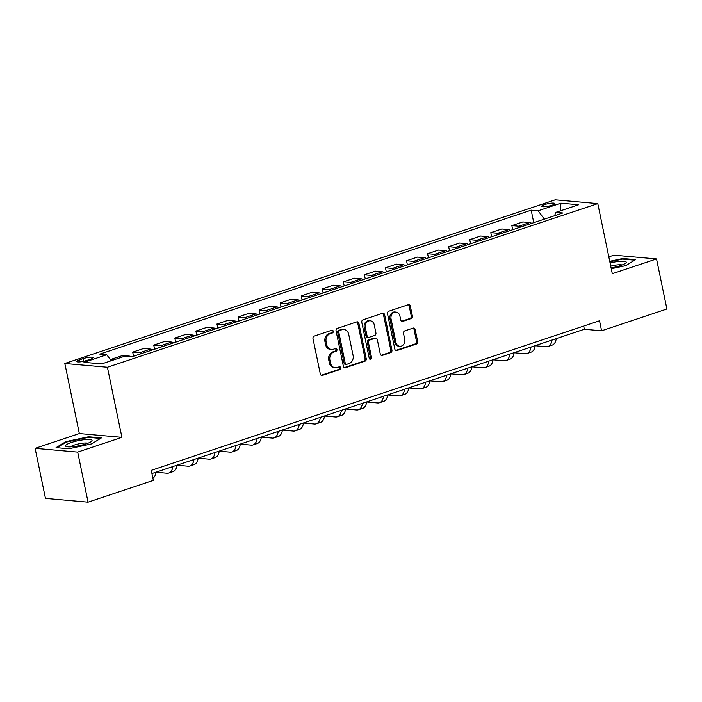 <?xml version="1.0" encoding="UTF-8"?>
<svg xmlns="http://www.w3.org/2000/svg" width="702" height="702" viewBox="0 0 702 702"><rect width="100%" height="100%" fill="white"/><g stroke="black" fill="none" stroke-linecap="round" stroke-linejoin="round"><path stroke-width="1.05" d="M333.248 331.212A1.43 1.193 95.1 0 0 331.809 330.23L314.233 336.091A2.045 1.702 95.1 0 0 312.987 338.61L320.314 373.99A2.045 1.702 95.1 0 0 322.376 375.403L339.952 369.533A1.43 1.193 95.1 0 0 339.382 366.786L337.1 367.541A6.537 5.441 95.1 0 1 335.223 367.769A6.537 5.441 95.1 0 1 330.51 363.022L329.896 360.073A6.537 5.441 95.1 0 1 333.889 352.018L336.161 351.254A1.43 1.193 95.1 0 0 335.591 348.508L333.318 349.263A6.537 5.441 95.1 0 1 331.441 349.491A6.537 5.441 95.1 0 1 326.72 344.743L326.114 341.795A6.537 5.441 95.1 0 1 330.107 333.74L332.379 332.976A1.43 1.193 95.1 0 0 333.248 331.212M331.441 349.491L330.291 349.385A6.537 5.441 95.1 0 1 325.57 344.638L324.965 341.69A6.537 5.441 95.1 0 1 328.948 333.634L331.23 332.88A1.43 1.193 95.1 0 0 331.607 330.291M322.376 375.403L321.226 375.298A2.045 1.702 95.1 0 0 321.226 375.298L338.794 369.436A1.43 1.193 95.1 0 0 339.18 366.848M335.223 367.769L334.073 367.672A6.537 5.441 95.1 0 1 329.361 362.916L328.747 359.968A6.537 5.441 95.1 0 1 332.739 351.913L335.012 351.158A1.43 1.193 95.1 0 0 335.398 348.569M544.594 204.598A6.66 1.255 -11.7 0 0 541.751 206.274A6.66 1.255 -11.7 0 0 545.349 206.651A6.66 1.255 -11.7 0 0 551.965 205.247A6.66 1.255 -11.7 0 0 554.808 203.571A6.66 1.255 -11.7 0 0 551.219 203.185A6.66 1.255 -11.7 0 0 544.594 204.598M411.135 318.568A2.045 1.702 95.1 0 0 412.381 316.049L410.328 306.125A2.045 1.702 95.1 0 0 408.266 304.712L388.75 311.223A2.045 1.702 95.1 0 0 387.504 313.741L394.831 349.122A2.045 1.702 95.1 0 0 396.893 350.535L416.409 344.024A2.045 1.702 95.1 0 0 417.655 341.505L415.172 329.519A2.045 1.702 95.1 0 0 413.109 328.097L404.756 330.888A2.045 1.702 95.1 0 0 403.51 333.406L404.747 339.356A5.467 4.545 95.1 0 1 399.833 346.279A5.467 4.545 95.1 0 1 395.893 342.304L391.067 319.015A5.467 4.545 95.1 0 1 395.981 312.092A5.467 4.545 95.1 0 1 399.921 316.058L400.728 319.945A2.045 1.702 95.1 0 0 402.781 321.358L411.135 318.568L409.986 318.471A2.045 1.702 95.1 0 0 411.232 315.953L409.178 306.019A2.045 1.702 95.1 0 0 408.266 304.712M612.302 273.692L656.537 258.933L666.9 308.994L601.596 330.782L599.526 320.77L151.272 470.358L153.352 480.37L88.048 502.158L77.685 452.097L121.92 437.337L107.406 367.251L597.788 203.615L612.302 273.692M358.889 323.289A2.045 1.702 95.1 0 0 356.827 321.876L337.311 328.396A2.045 1.702 95.1 0 0 336.065 330.905L343.383 366.286A2.045 1.702 95.1 0 0 345.445 367.699L364.97 361.188A2.045 1.702 95.1 0 0 366.216 358.669L358.889 323.289L357.739 323.192A2.045 1.702 95.1 0 0 356.827 321.876M363.031 319.805L382.546 313.294A2.045 1.702 95.1 0 1 384.608 314.707L391.935 350.087A2.045 1.702 95.1 0 1 390.689 352.606L382.336 355.396A2.045 1.702 95.1 0 1 380.273 353.983L377.299 339.628A2.045 1.702 95.1 0 0 375.245 338.215L369.7 340.066A2.045 1.702 95.1 0 0 368.453 342.585L371.542 357.52A1.43 1.193 95.1 0 1 369.234 358.292L361.784 322.323A2.045 1.702 95.1 0 1 363.031 319.805M86.574 360.503L90.286 359.266A6.458 1.22 -11.7 0 0 93.041 357.634A6.458 1.22 -11.7 0 0 89.558 357.265A6.458 1.22 -11.7 0 0 83.152 358.634L79.44 359.872A6.458 1.22 -11.7 0 0 76.685 361.495A6.458 1.22 -11.7 0 0 80.168 361.863A6.458 1.22 -11.7 0 0 86.574 360.503M107.406 367.251L64.821 363.487L555.203 199.842L597.788 203.615M533.766 222.666L531.177 210.161L99.781 354.124L106.739 354.747L83.994 362.337L101.711 363.908L124.465 356.309L131.432 356.932L562.828 212.969L555.861 212.355L554.554 215.725M531.177 210.161L538.144 210.784L560.889 203.194L578.615 204.756L555.861 212.355M121.92 437.337L79.335 433.564L35.1 448.332L77.685 452.097M35.1 448.332L45.463 498.385L88.048 502.158M656.537 258.933L613.952 255.159L608.818 256.879M79.335 433.564L64.821 363.487M151.939 473.552L584.336 329.256L601.596 330.782M583.678 326.061L584.336 329.256M106.739 354.747L111.206 360.74M111.908 360.503L111.627 359.161L115.023 359.459M131.467 356.914A8.327 4.344 71.5 0 0 129.545 356.125L122.587 355.51L111.627 359.161M133.547 356.221L132.696 352.132L139.654 352.746A8.327 4.344 71.5 0 1 141.585 353.536M152.536 349.886A8.327 4.344 71.5 0 0 150.614 349.096L143.647 348.482L132.696 352.132M154.607 349.192L153.756 345.103L160.723 345.717A8.327 4.344 71.5 0 1 162.645 346.507M173.596 342.857A8.327 4.344 71.5 0 0 171.674 342.067L164.716 341.444L153.756 345.103M175.675 342.164L174.824 338.074L181.783 338.689A8.327 4.344 71.5 0 1 183.713 339.478M194.665 335.828A8.327 4.344 71.5 0 0 192.743 335.038L185.776 334.415L174.824 338.074M196.735 335.135L195.893 331.046L202.852 331.66A8.327 4.344 71.5 0 1 204.773 332.45M215.725 328.799A8.327 4.344 71.5 0 0 213.803 328.01L206.844 327.386L195.893 331.046M217.804 328.106L216.953 324.017L223.912 324.631A8.327 4.344 71.5 0 1 225.842 325.421M236.793 321.77A8.327 4.344 71.5 0 0 234.872 320.981L227.904 320.358L216.953 324.017M238.864 321.077L238.022 316.988L244.98 317.602A8.327 4.344 71.5 0 1 246.902 318.392M257.853 314.742A8.327 4.344 71.5 0 0 255.932 313.943L248.973 313.329L238.022 316.988M259.933 314.048L259.082 309.959L266.049 310.574A8.327 4.344 71.5 0 1 267.971 311.363M278.922 307.713A8.327 4.344 71.5 0 0 277 306.914L270.033 306.3L259.082 309.959M280.993 307.02L280.151 302.931L287.109 303.545A8.327 4.344 71.5 0 1 289.031 304.335M299.982 300.675A8.327 4.344 71.5 0 0 298.06 299.886L291.102 299.271L280.151 302.931M302.062 299.991L301.211 295.902L308.178 296.516A8.327 4.344 71.5 0 1 310.1 297.306M321.051 293.647A8.327 4.344 71.5 0 0 319.129 292.857L312.162 292.243L301.211 295.902M323.122 292.962L322.279 288.873L329.238 289.487A8.327 4.344 71.5 0 1 331.16 290.277M342.111 286.618A8.327 4.344 71.5 0 0 340.189 285.828L333.231 285.214L322.279 288.873M344.191 285.933L343.339 281.835L350.307 282.458A8.327 4.344 71.5 0 1 352.228 283.248M363.18 279.589A8.327 4.344 71.5 0 0 361.258 278.799L354.291 278.185L343.339 281.835M365.251 278.905L364.408 274.807L371.367 275.43A8.327 4.344 71.5 0 1 373.288 276.219M384.24 272.56A8.327 4.344 71.5 0 0 382.318 271.771L375.359 271.156L364.408 274.807M386.319 271.867L385.468 267.778L392.436 268.401A8.327 4.344 71.5 0 1 394.357 269.191M405.308 265.531A8.327 4.344 71.5 0 0 403.387 264.742L396.419 264.127L385.468 267.778M407.379 264.838L406.537 260.749L413.496 261.372A8.327 4.344 71.5 0 1 415.417 262.162M426.368 258.503A8.327 4.344 71.5 0 0 424.447 257.713L417.488 257.099L406.537 260.749M428.448 257.81L427.597 253.72L434.564 254.335A8.327 4.344 71.5 0 1 436.486 255.133M447.437 251.474A8.327 4.344 71.5 0 0 445.516 250.684L438.548 250.07L427.597 253.72M449.508 250.781L448.666 246.692L455.624 247.306A8.327 4.344 71.5 0 1 457.546 248.104M468.497 244.445A8.327 4.344 71.5 0 0 466.576 243.655L459.617 243.041L448.666 246.692M470.577 243.752L469.726 239.663L476.693 240.277A8.327 4.344 71.5 0 1 478.615 241.067M489.566 237.416A8.327 4.344 71.5 0 0 487.644 236.627L480.677 236.012L469.726 239.663M491.637 236.723L490.795 232.634L497.753 233.248A8.327 4.344 71.5 0 1 499.675 234.038M510.635 230.388A8.327 4.344 71.5 0 0 508.704 229.598L501.746 228.975L490.795 232.634M512.706 229.694L511.855 225.605L518.822 226.219A8.327 4.344 71.5 0 1 520.744 227.009M531.695 223.359A8.327 4.344 71.5 0 0 529.773 222.569L522.806 221.946L511.855 225.605M544.357 219.129L538.144 210.784M560.889 203.194L560.547 210.784M91.541 443.901L101.395 437.908L88.566 436.767L65.891 441.628L56.046 447.622L68.866 448.753L91.541 443.901M611.266 268.734L625.736 265.637L635.591 259.643L622.762 258.503L609.731 261.302M66.032 442.278L65.891 441.628M88.698 437.39L88.566 436.767M622.893 259.126L622.762 258.503M345.445 367.699L344.296 367.602L363.812 361.082A2.045 1.702 95.1 0 0 365.066 358.573L357.739 323.192M339.698 330.537A1.43 1.193 95.1 0 0 338.82 332.3L345.252 363.355A1.43 1.193 95.1 0 0 346.7 364.347L349.096 363.539A6.537 5.441 95.1 0 0 353.088 355.484L348.692 334.257A6.537 5.441 95.1 0 0 343.971 329.51A6.537 5.441 95.1 0 0 342.093 329.738L338.548 330.431A1.43 1.193 95.1 0 0 337.671 332.195L338.82 332.3M346.288 364.391L345.138 364.294A1.43 1.193 95.1 0 1 344.103 363.25L337.671 332.195M343.971 329.51L342.822 329.405A6.537 5.441 95.1 0 0 340.944 329.633L342.093 329.738M338.548 330.431L340.944 329.633M382.336 355.396L381.186 355.291L389.54 352.501A2.045 1.702 95.1 0 0 390.786 349.982L383.459 314.61A2.045 1.702 95.1 0 0 382.546 313.294M375.824 338.145L374.675 338.048A2.045 1.702 95.1 0 0 374.087 338.118L368.55 339.961A2.045 1.702 95.1 0 0 367.304 342.479L370.393 357.423L371.542 357.52M369.7 359.099A1.43 1.193 95.1 0 0 370.393 357.423M374.219 324.745A5.467 4.545 95.1 0 0 370.279 320.77A5.467 4.545 95.1 0 0 365.373 327.694L367.067 335.898A2.045 1.702 95.1 0 0 369.129 337.311L374.675 335.468A2.045 1.702 95.1 0 0 375.921 332.95L374.219 324.745M370.279 320.77L369.129 320.674A5.467 4.545 95.1 0 0 364.215 327.597L365.373 327.694M368.541 337.381L367.392 337.285A2.045 1.702 95.1 0 1 365.917 335.802L364.215 327.597M402.781 321.358L401.632 321.253L409.986 318.471M395.981 312.092L394.822 311.986A5.467 4.545 95.1 0 0 389.917 318.91L391.067 319.015M399.833 346.279L398.683 346.174A5.467 4.545 95.1 0 1 394.743 342.207L389.917 318.91M396.893 350.535L395.744 350.43A2.045 1.702 95.1 0 0 395.744 350.43L415.259 343.919A2.045 1.702 95.1 0 0 416.505 341.4L414.022 329.413A2.045 1.702 95.1 0 0 413.109 328.097M152.904 478.211A15.62 8.152 -108.5 0 0 156.037 472.183M156.019 472.262L166.988 473.236A15.62 8.152 -108.5 0 0 168.822 473.034A15.62 8.152 -108.5 0 0 172.885 466.558M168.822 473.034L173.034 471.63A15.62 8.152 -108.5 0 0 177.097 465.154M177.088 465.233L188.057 466.207A15.62 8.152 -108.5 0 0 189.891 466.005A15.62 8.152 -108.5 0 0 193.954 459.529M189.891 466.005L194.103 464.601A15.62 8.152 -108.5 0 0 198.166 458.125M198.148 458.204L209.117 459.178A15.62 8.152 -108.5 0 0 210.951 458.976A15.62 8.152 -108.5 0 0 215.014 452.5M210.951 458.976L215.163 457.564A15.62 8.152 -108.5 0 0 219.226 451.096M84.547 439.663A13.531 2.554 -11.7 0 0 69.752 443.059A13.531 2.554 -11.7 0 0 66.479 446.586A13.531 2.554 -11.7 0 0 73.061 446.656A13.531 2.554 -11.7 0 0 91.471 441.409A13.531 2.554 -11.7 0 0 84.547 439.663M87.899 443.252A9.266 1.746 -11.7 0 0 83.231 443.137A9.266 1.746 -11.7 0 0 70.49 446.858M57.09 447.718L66.374 442.067L88.347 437.355L100.526 438.434M611.091 267.866A13.531 2.554 -11.7 0 0 620.48 265.567A13.531 2.554 -11.7 0 0 625.666 263.145A13.531 2.554 -11.7 0 0 610.073 262.943M622.095 264.987A9.266 1.746 -11.7 0 0 610.731 266.119M609.836 261.811L622.542 259.091L634.713 260.17M219.217 451.175L230.186 452.149A15.62 8.152 -108.5 0 0 232.02 451.948A15.62 8.152 -108.5 0 0 236.083 445.472M232.02 451.948L236.232 450.535A15.62 8.152 -108.5 0 0 240.295 444.068M240.277 444.147L251.246 445.121A15.62 8.152 -108.5 0 0 253.08 444.919A15.62 8.152 -108.5 0 0 257.143 438.443M253.08 444.919L257.292 443.506A15.62 8.152 -108.5 0 0 261.355 437.039M261.346 437.118L272.315 438.092A15.62 8.152 -108.5 0 0 274.149 437.881A15.62 8.152 -108.5 0 0 278.211 431.414M274.149 437.881L278.361 436.477A15.62 8.152 -108.5 0 0 282.423 430.01M282.406 430.089L293.375 431.063A15.62 8.152 -108.5 0 0 295.209 430.852A15.62 8.152 -108.5 0 0 299.271 424.385M295.209 430.852L299.421 429.448A15.62 8.152 -108.5 0 0 303.483 422.981M303.475 423.06L314.443 424.034A15.62 8.152 -108.5 0 0 316.277 423.824A15.62 8.152 -108.5 0 0 320.34 417.357M316.277 423.824L320.489 422.42A15.62 8.152 -108.5 0 0 324.552 415.953M324.535 416.032L335.503 416.997A15.62 8.152 -108.5 0 0 337.337 416.795A15.62 8.152 -108.5 0 0 341.4 410.328M337.337 416.795L341.549 415.391A15.62 8.152 -108.5 0 0 345.612 408.915M345.603 409.003L356.572 409.968A15.62 8.152 -108.5 0 0 358.406 409.766A15.62 8.152 -108.5 0 0 362.469 403.299M358.406 409.766L362.618 408.362A15.62 8.152 -108.5 0 0 366.681 401.886M366.663 401.974L377.632 402.939A15.62 8.152 -108.5 0 0 379.466 402.737A15.62 8.152 -108.5 0 0 383.529 396.27M379.466 402.737L383.678 401.333A15.62 8.152 -108.5 0 0 387.741 394.857M387.732 394.945L398.701 395.91A15.62 8.152 -108.5 0 0 400.535 395.709A15.62 8.152 -108.5 0 0 404.598 389.233M400.535 395.709L404.747 394.305A15.62 8.152 -108.5 0 0 408.81 387.829M408.792 387.916L419.761 388.882A15.62 8.152 -108.5 0 0 421.595 388.68A15.62 8.152 -108.5 0 0 425.658 382.204M421.595 388.68L425.807 387.276A15.62 8.152 -108.5 0 0 429.87 380.8M429.861 380.879L440.83 381.853A15.62 8.152 -108.5 0 0 442.664 381.651A15.62 8.152 -108.5 0 0 446.726 375.175M442.664 381.651L446.876 380.247A15.62 8.152 -108.5 0 0 450.938 373.771M450.921 373.85L461.89 374.824A15.62 8.152 -108.5 0 0 463.724 374.622A15.62 8.152 -108.5 0 0 467.786 368.146M463.724 374.622L467.936 373.218A15.62 8.152 -108.5 0 0 471.998 366.742M471.99 366.821L482.958 367.795A15.62 8.152 -108.5 0 0 484.792 367.594A15.62 8.152 -108.5 0 0 488.855 361.118M484.792 367.594L489.004 366.19A15.62 8.152 -108.5 0 0 493.067 359.714M493.05 359.793L504.018 360.767A15.62 8.152 -108.5 0 0 505.852 360.565A15.62 8.152 -108.5 0 0 509.915 354.089M505.852 360.565L510.064 359.161A15.62 8.152 -108.5 0 0 514.127 352.685M514.118 352.764L525.087 353.738A15.62 8.152 -108.5 0 0 526.921 353.536A15.62 8.152 -108.5 0 0 530.984 347.06M526.921 353.536L531.133 352.132A15.62 8.152 -108.5 0 0 535.196 345.656M535.178 345.735L546.147 346.709A15.62 8.152 -108.5 0 0 547.981 346.507A15.62 8.152 -108.5 0 0 552.044 340.031M547.981 346.507L552.193 345.094A15.62 8.152 -108.5 0 0 556.256 338.627M129.545 356.125L128.036 356.625M150.614 349.096L139.654 352.746M171.674 342.067L160.723 345.717M192.743 335.038L181.783 338.689M213.803 328.01L202.852 331.66M234.872 320.981L223.912 324.631M255.932 313.943L244.98 317.602M277 306.914L266.049 310.574M298.06 299.886L287.109 303.545M319.129 292.857L308.178 296.516M340.189 285.828L329.238 289.487M361.258 278.799L350.307 282.458M382.318 271.771L371.367 275.43M403.387 264.742L392.436 268.401M424.447 257.713L413.496 261.372M445.516 250.684L434.564 254.335M466.576 243.655L455.624 247.306M487.644 236.627L476.693 240.277M508.704 229.598L497.753 233.248M529.773 222.569L518.822 226.219M79.861 361.89L79.44 359.872M83.696 361.284L83.152 358.634M328.948 333.634L330.107 333.74M324.965 341.69L326.114 341.795M325.57 344.638L326.72 344.743M335.012 351.158L336.161 351.254M332.739 351.913L333.889 352.018M328.747 359.968L329.896 360.073M329.361 362.916L330.51 363.022M338.794 369.436L339.952 369.533M331.23 332.88L332.379 332.976M365.066 358.573L366.216 358.669M363.812 361.082L364.97 361.188M344.103 363.25L345.252 363.355M383.459 314.61L384.608 314.707M390.786 349.982L391.935 350.087M389.54 352.501L390.689 352.606M374.087 338.118L375.245 338.215M368.55 339.961L369.7 340.066M367.304 342.479L368.453 342.585M365.917 335.802L367.067 335.898M394.743 342.207L395.893 342.304M414.022 329.413L415.172 329.519M416.505 341.4L417.655 341.505M415.259 343.919L416.409 344.024M409.178 306.019L410.328 306.125M411.232 315.953L412.381 316.049"/></g></svg>
